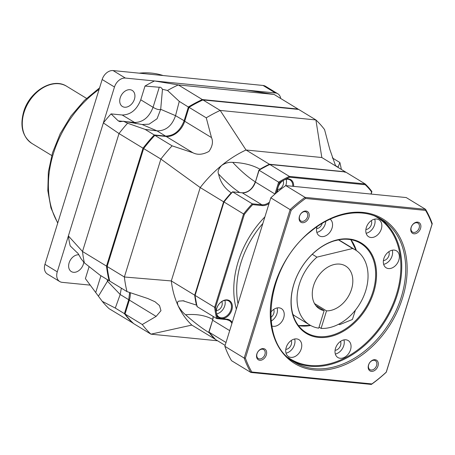 <?xml version="1.0" encoding="UTF-8"?>
<svg xmlns="http://www.w3.org/2000/svg" width="455" height="455" viewBox="0 0 455 455"><rect width="100%" height="100%" fill="white"/><g stroke="black" fill="none" stroke-linecap="round" stroke-linejoin="round"><path stroke-width="0.68" d="M275.389 92.974L263.075 85.466A10.454 7.57 -58.6 0 1 265.504 86.268L277.817 93.77A10.454 7.57 121.4 0 0 275.389 92.974L246.252 90.079L274.041 94.43L298.053 109.058L202.333 99.554A135.914 98.428 121.4 0 0 188.398 106.953L184.093 120.876C180.186 130.835 174.003 135.903 165.552 136.079L157.003 130.869L145.122 129.396L127.588 123.225A135.914 98.428 121.4 0 0 119.011 133.554L82.503 251.49L106.516 266.118A135.914 98.428 121.4 0 0 109.126 280.718L109.666 280.775M263.075 85.466L113.067 70.57A10.454 7.57 -58.6 0 0 102.165 79.511L44.954 264.332A10.454 7.57 -58.6 0 0 47.405 274.041L59.719 281.548A10.454 7.57 121.4 0 0 62.147 282.345L90.278 285.137M124.619 107.221A9.407 6.814 121.4 0 0 133.884 100.623A9.407 6.814 121.4 0 0 132.223 90.431A9.407 6.814 121.4 0 0 130.039 89.709A9.407 6.814 121.4 0 0 120.774 96.312A9.407 6.814 121.4 0 0 122.429 106.498A9.407 6.814 121.4 0 0 124.619 107.221M280.718 98.496A10.454 7.57 121.4 0 0 277.817 93.77M246.252 90.079L154.518 80.967A125.461 90.858 121.4 0 0 145.003 86.063L140.749 99.799C136.841 109.763 130.665 114.831 122.207 115.001L111.06 113.892A125.461 90.858 121.4 0 0 103.365 122.913L68.381 235.935A125.461 90.858 121.4 0 0 70.195 245.899L77.395 252.895C77.441 252.4 78.635 254.311 80.984 258.628L84.363 262.853L100.003 275.161L109.126 280.718L109.604 280.519M274.041 94.43L178.32 84.92L154.518 80.967L125.381 78.072A10.454 7.57 121.4 0 0 114.478 87.013L103.365 122.913L119.011 133.554L143.024 148.182L106.516 266.118L107.215 266.22M89.117 266.602L85.398 278.614L102.25 301.346A135.914 98.428 121.4 0 0 109.063 308.649L133.321 323.306M84.363 262.853A135.914 98.428 121.4 0 1 82.503 251.49L68.381 235.935L57.267 271.834A10.454 7.57 121.4 0 0 59.719 281.548M78.869 254.783A9.407 6.814 121.4 0 0 69.655 261.432A9.407 6.814 121.4 0 0 71.333 271.578A9.407 6.814 121.4 0 0 73.517 272.3A9.407 6.814 121.4 0 0 83.777 262.12M298.423 109.41A135.914 98.428 121.4 0 0 298.053 109.058L298.082 109.376M145.003 86.063L159.267 87.258C160.291 86.922 161.36 87.605 162.475 89.299L167.525 90.471A135.914 98.428 121.4 0 1 178.32 84.92L202.333 99.554L202.538 100.117M188.996 107.408L179.276 101.391L175.539 115.667C172.013 125.859 165.83 130.926 157.003 130.869L142.153 124.516L123.504 121.252L119.938 121.673L118.254 120.888L111.06 113.892M154.598 135.624L154.251 134.959L165.552 136.079L165.626 136.409M145.122 129.396L154.251 134.959A135.914 98.428 121.4 0 0 143.024 148.182L143.672 148.518M129.629 292.485L128.731 299.714L120.183 294.504L115.297 308.075L102.25 301.346M125.165 313.609L124.42 313.637L128.731 299.714L129.402 299.93M115.297 308.075L124.42 313.637A135.914 98.428 121.4 0 0 133.076 323.283L133.218 323.209M121.331 288.151L120.183 294.504L107.482 281.207L98.434 296.182M108.097 280.092L107.482 281.207L107.243 279.569M100.93 275.724L95.76 292.423M167.525 90.471L179.276 101.391M184.758 121.093L175.539 115.667L160.695 109.308L157.066 118.749L149.126 124.164L142.153 124.516M127.588 123.225L123.504 121.252M162.475 89.299L160.695 109.308C159.125 110.036 156.583 109.371 153.062 107.3C149.16 117.265 142.978 122.332 134.521 122.503L125.603 121.621M123.072 121.366L118.254 120.888M159.267 87.258L153.062 107.3L140.749 99.799M335.631 165.944L329.79 149.325L324.557 129.584A135.914 98.428 121.4 0 0 315.906 119.938L298.668 109.433L202.947 99.929A135.914 98.428 121.4 0 0 189.018 107.329L184.707 121.257A17.773 12.871 -58.6 0 1 166.166 136.46L154.859 135.34A135.914 98.428 121.4 0 0 143.638 148.557L107.135 266.493A135.914 98.428 121.4 0 0 109.746 281.093L126.985 291.598L147.829 298.531L155.013 301.75L159.523 305.589L160.968 310.68L156.133 316.401L142.278 324.517A135.914 98.428 121.4 0 0 150.929 334.158L217.575 340.778M130.238 292.684A17.773 12.871 -58.6 0 1 129.351 300.084L125.04 314.013A135.914 98.428 121.4 0 0 133.69 323.653L150.929 334.158L191.822 325.086L215.357 339.356M332.304 157.902L339.857 162.503L337.991 167.383M341.341 169.419A135.914 98.428 121.4 0 0 339.857 162.503M209.374 332.69L209.328 332.844A106.641 77.225 121.4 0 0 215.221 339.345M196.674 305.129L196.435 305.106A106.641 77.225 121.4 0 1 194.706 295.193L223.61 201.815A106.641 77.225 121.4 0 1 231.191 192.829L231.515 192.863M259.868 169.584L259.976 169.226A106.641 77.225 121.4 0 1 269.417 164.249L345.209 171.78A106.641 77.225 121.4 0 1 345.396 171.956M314.502 303.542L326.519 310.867A25.093 18.172 121.4 0 0 350.339 292.485A25.093 18.172 121.4 0 0 345.607 266.021A25.093 18.172 121.4 0 0 339.777 264.105A25.093 18.172 -58.6 0 0 315.07 281.702A25.093 18.172 -58.6 0 0 319.495 308.877A25.093 18.172 -58.6 0 0 324.153 310.634L315.798 305.544M312.255 254.277L316.964 257.143A43.913 31.799 121.4 0 0 309.701 324.95A43.913 31.799 121.4 0 0 318.727 328.163L324.153 310.634M316.964 257.143L352.625 248.51A43.913 31.799 121.4 0 1 355.4 249.949A43.913 31.799 121.4 0 1 363.454 296.796A43.913 31.799 121.4 0 1 321.093 328.396L326.519 310.867M333.811 241.008L338.463 239.882L352.625 248.51M309.701 324.95L295.54 316.322A43.913 31.799 -58.6 0 1 292.929 314.468M338.463 239.882A43.913 31.799 -58.6 0 1 341.239 241.321L355.4 249.949M319.04 327.145L321.093 328.396M107.135 266.493L124.374 276.998A135.914 98.428 121.4 0 0 126.985 291.598M125.04 314.013L142.278 324.517M143.638 148.557L160.882 159.062L124.374 276.998L171.307 280.94A106.641 77.225 121.4 0 0 178.155 305.805A106.641 77.225 121.4 0 0 191.822 325.086M154.859 135.34L172.104 145.839A135.914 98.428 121.4 0 0 160.882 159.062L200.217 187.557L171.307 280.94L194.706 295.193M209.328 332.844C202.071 328.419 194.154 322.39 185.566 314.763C182.984 312.756 180.516 309.77 178.155 305.805C177.029 302.814 177.387 301.244 179.219 301.102L182.995 300.795L196.435 305.106M202.947 99.929L220.186 110.434L246.018 149.996A106.641 77.225 121.4 0 0 221.591 165.489A106.641 77.225 121.4 0 0 200.217 187.557L223.61 201.815M269.417 164.249L246.018 149.996L321.816 157.521L315.906 119.938L220.186 110.434A135.914 98.428 121.4 0 0 206.263 117.834L211.49 137.575C213.327 141.676 212.491 146.282 208.976 151.401C202.941 154.683 197.601 155.144 192.948 152.778L172.104 145.839M189.018 107.329L206.263 117.834M231.191 192.829C224.434 188.199 220.226 181.926 218.565 173.998C217.41 171.865 218.417 169.032 221.591 165.489C225.151 163.044 228.865 162.003 232.744 162.372C243.459 162.765 252.536 165.051 259.976 169.226M321.816 157.521L345.209 171.78M216.813 315.23A10.038 7.269 121.4 0 0 221.363 318.585A10.038 7.269 121.4 0 0 231.834 309.997A10.038 7.269 121.4 0 0 227.147 299.908A10.038 7.269 121.4 0 0 216.148 311.686L216.813 315.23A106.015 76.776 121.4 0 0 217.501 318.25L216.705 318.585L197.129 306.653A106.641 77.225 -58.6 0 1 195.076 295.42L223.979 202.037A106.641 77.225 -58.6 0 1 232.659 191.874L252.241 203.8A106.641 77.225 121.4 0 0 243.561 213.969L224.042 202.003M293.617 186.374A10.038 7.269 121.4 0 0 288.424 178.889A10.038 7.269 121.4 0 0 285.706 179.179L282.31 181.016A10.038 7.269 121.4 0 0 277.487 191.947M370.927 194.052L371.798 191.407A106.641 77.225 121.4 0 0 365.257 184.025M371.599 191.891L371.798 191.407L371.599 191.891A106.015 76.776 121.4 0 0 365.246 184.747M269.349 164.846L269.787 164.477L269.349 164.846L269.787 164.477L289.369 176.409L365.16 183.934L345.578 172.007L344.918 172.354M345.453 171.962L269.787 164.477A106.641 77.225 -58.6 0 0 259.054 170.227L278.636 182.154L274.962 194.023A12.547 9.083 -58.6 0 1 274.934 194.109M276.196 193.028L279.387 182.734L278.636 182.154A106.641 77.225 121.4 0 1 289.369 176.409L289.67 177.222L365.246 184.73L365.16 183.934L371.872 191.475M292.741 186.288A9.407 6.814 121.4 0 0 290.062 179.964A9.407 6.814 121.4 0 0 287.879 179.247A9.407 6.814 121.4 0 0 280.354 183.029A9.407 6.814 121.4 0 0 277.664 191.8M286.149 179.321A9.407 6.814 -58.6 0 1 285.746 185.594L305.066 197.373A123.373 89.339 121.4 0 0 290.136 209.607L244.181 358.079A123.373 89.339 121.4 0 0 250.864 372.463L371.365 384.429A123.373 89.339 121.4 0 0 386.289 372.19L432.25 223.724A123.373 89.339 121.4 0 0 425.567 209.34L305.066 197.373L305.55 198.471A122.531 88.736 121.4 0 0 291.172 210.261L245.393 358.153A122.531 88.736 121.4 0 0 251.831 372.008L371.866 383.929A122.531 88.736 121.4 0 0 386.238 372.144L432.022 224.247A122.531 88.736 121.4 0 0 425.584 210.398L305.55 198.471M283.067 180.572A5.75 4.163 -58.6 0 1 282.441 186.34A5.75 4.163 -58.6 0 1 277.607 189.542M269.036 203.55A13.172 9.538 -58.6 0 1 262.063 205.569L252.673 204.636L252.241 203.8L261.875 204.756L242.293 192.829A12.547 9.083 121.4 0 0 255.38 182.097L259.066 170.352M232.351 192.255L232.659 191.874L232.351 192.255L232.659 191.874L242.293 192.829A0.626 0.409 95.7 0 0 242.174 192.789C248.055 192.692 252.417 189.081 255.255 181.96L275.002 194.052M225.128 345.385L215.59 339.566A106.641 77.225 -58.6 0 1 208.947 332.093L226.021 342.501M216.148 311.686A106.015 76.776 121.4 0 1 215.545 307.478L214.658 307.352L195.076 295.42L195.223 295.096M217.501 318.25L226.891 319.183A0.626 0.409 95.7 0 1 226.459 319.581L216.705 318.585A106.641 77.225 121.4 0 1 214.658 307.352L243.561 213.969L244.358 214.385L215.545 307.478M226.596 300.266A9.407 6.814 121.4 0 0 217.331 306.863A9.407 6.814 121.4 0 0 218.992 317.055A9.407 6.814 121.4 0 0 221.175 317.778A9.407 6.814 121.4 0 0 230.44 311.18A9.407 6.814 121.4 0 0 228.78 300.988A9.407 6.814 121.4 0 0 226.596 300.266M224.867 300.346A9.407 6.814 -58.6 0 1 216.625 313.876M221.79 301.597A5.75 4.163 -58.6 0 1 221.164 307.364A5.75 4.163 -58.6 0 1 216.324 310.56M209.146 331.61L212.621 320.223A12.547 9.083 121.4 0 0 213.281 316.492M197.186 305.868L197.004 306.477L194.956 295.284M322.191 223.382A5.75 4.163 121.4 0 1 322.106 223.672A5.75 4.163 -58.6 0 1 316.6 228.609M316.839 232.38A9.93 7.195 -58.6 0 0 325.262 223.985A9.93 7.195 121.4 0 0 325.769 221.357M317.004 226.726A9.93 7.195 121.4 0 0 319.37 235.849A9.93 7.195 121.4 0 0 332.036 228.114A9.93 7.195 121.4 0 0 330.137 219.179M293.833 284.233A52.905 38.311 -58.6 0 1 349.019 238.977A52.905 38.311 -58.6 0 1 373.731 292.167A52.905 38.311 -58.6 0 1 318.546 337.422A52.905 38.311 -58.6 0 1 293.833 284.233M271.766 325.922A9.93 7.195 121.4 0 0 283.715 317.817A9.93 7.195 121.4 0 0 281.383 308.592A9.93 7.195 121.4 0 0 270.697 312.397M350.526 349.776A9.93 7.195 121.4 0 0 348.194 340.55A9.93 7.195 121.4 0 0 335.528 348.285A9.93 7.195 121.4 0 0 337.86 357.516A9.93 7.195 121.4 0 0 350.526 349.776M398.847 260.072A9.93 7.195 121.4 0 0 396.515 250.847A9.93 7.195 121.4 0 0 383.849 258.582A9.93 7.195 121.4 0 0 386.181 267.807A9.93 7.195 121.4 0 0 398.847 260.072M381.324 229.007A9.93 7.195 121.4 0 0 378.992 219.782A9.93 7.195 121.4 0 0 366.326 227.517A9.93 7.195 121.4 0 0 368.658 236.742A9.93 7.195 121.4 0 0 381.324 229.007M301.238 348.883A9.93 7.195 121.4 0 0 298.907 339.658A9.93 7.195 121.4 0 0 286.24 347.392A9.93 7.195 121.4 0 0 288.572 356.623A9.93 7.195 121.4 0 0 301.238 348.883M377.98 365.996A6.273 4.544 121.4 0 0 375.051 359.695A6.273 4.544 121.4 0 0 368.504 365.058A6.273 4.544 121.4 0 0 371.434 371.365A6.273 4.544 121.4 0 0 377.98 365.996A6.273 4.544 121.4 0 0 376.507 360.172A6.273 4.544 121.4 0 0 368.504 365.058A6.273 4.544 121.4 0 0 369.978 370.888A6.273 4.544 121.4 0 0 377.98 365.996M266.329 354.911A6.273 4.544 121.4 0 0 263.394 348.604A6.273 4.544 121.4 0 0 256.853 353.967A6.273 4.544 121.4 0 0 259.782 360.275A6.273 4.544 121.4 0 0 266.329 354.911A6.273 4.544 121.4 0 0 264.856 349.082A6.273 4.544 121.4 0 0 256.853 353.967A6.273 4.544 121.4 0 0 258.326 359.797A6.273 4.544 121.4 0 0 266.329 354.911M308.911 217.342A6.273 4.544 121.4 0 0 305.982 211.04A6.273 4.544 121.4 0 0 299.435 216.404A6.273 4.544 121.4 0 0 302.365 222.711A6.273 4.544 121.4 0 0 308.911 217.342A6.273 4.544 121.4 0 0 307.438 211.518A6.273 4.544 121.4 0 0 299.435 216.404A6.273 4.544 121.4 0 0 300.909 222.233A6.273 4.544 121.4 0 0 308.911 217.342M420.562 228.433A6.273 4.544 121.4 0 0 417.633 222.125A6.273 4.544 121.4 0 0 411.087 227.494A6.273 4.544 121.4 0 0 414.022 233.802A6.273 4.544 121.4 0 0 420.562 228.433A6.273 4.544 121.4 0 0 419.089 222.609A6.273 4.544 121.4 0 0 411.087 227.494A6.273 4.544 121.4 0 0 412.56 233.318A6.273 4.544 121.4 0 0 420.562 228.433M432.022 224.247L432.25 223.724M425.584 210.398L425.567 209.34L406.235 197.561L285.729 185.589A123.373 89.339 121.4 0 0 270.805 197.828L291.172 210.261M245.393 358.153L244.181 358.079L224.844 346.3A123.373 89.339 121.4 0 0 231.532 360.684L250.864 372.463L251.831 372.008M371.866 383.929L371.365 384.429M270.805 197.828L224.844 346.3M376.575 365.547A5.227 3.788 121.4 0 0 375.347 360.69A5.227 3.788 121.4 0 0 368.681 364.762A5.227 3.788 121.4 0 0 369.909 369.619A5.227 3.788 121.4 0 0 376.575 365.547M264.924 354.456A5.227 3.788 121.4 0 0 263.695 349.599A5.227 3.788 121.4 0 0 257.024 353.671A5.227 3.788 121.4 0 0 258.252 358.529A5.227 3.788 121.4 0 0 264.924 354.456M307.506 216.893A5.227 3.788 121.4 0 0 306.278 212.036A5.227 3.788 121.4 0 0 299.612 216.108A5.227 3.788 121.4 0 0 300.835 220.965A5.227 3.788 121.4 0 0 307.506 216.893M419.157 227.978A5.227 3.788 121.4 0 0 417.929 223.126A5.227 3.788 121.4 0 0 411.263 227.199A5.227 3.788 121.4 0 0 412.492 232.05A5.227 3.788 121.4 0 0 419.157 227.978M355.406 310.156L352.403 319.49L339.851 324.574L338.52 324.301M372.89 291.894A52.274 37.856 -58.6 0 1 306.215 332.616A52.274 37.856 -58.6 0 1 293.936 284.056A52.274 37.856 -58.6 0 1 360.61 243.334A52.274 37.856 -58.6 0 1 372.89 291.894M271.106 321.116A9.93 7.195 -58.6 0 0 276.941 313.694A9.93 7.195 121.4 0 0 277.14 307.933M273.677 309.451A5.75 4.163 121.4 0 1 273.785 313.376A5.75 4.163 -58.6 0 1 270.816 317.425M335.329 354.047A9.93 7.195 -58.6 0 0 343.752 345.652A9.93 7.195 121.4 0 0 343.952 339.891M340.488 341.409A5.75 4.163 121.4 0 1 340.596 345.334A5.75 4.163 -58.6 0 1 335.09 350.27M383.65 264.338A9.93 7.195 -58.6 0 0 392.073 255.943A9.93 7.195 121.4 0 0 392.273 250.187M388.809 251.706A5.75 4.163 121.4 0 1 388.917 255.63A5.75 4.163 -58.6 0 1 383.411 260.567M366.127 233.273A9.93 7.195 -58.6 0 0 374.55 224.878A9.93 7.195 121.4 0 0 374.749 219.122M371.286 220.641A5.75 4.163 121.4 0 1 371.394 224.565A5.75 4.163 -58.6 0 1 365.888 229.502M286.041 353.154A9.93 7.195 -58.6 0 0 294.465 344.759A9.93 7.195 121.4 0 0 294.664 338.998M291.2 340.516A5.75 4.163 121.4 0 1 291.308 344.441A5.75 4.163 -58.6 0 1 285.803 349.377M57.796 222.831A94.094 68.142 -58.6 0 1 53.383 153.591A94.094 68.142 -58.6 0 1 99.122 89.334M139.184 73.164A94.094 68.142 -58.6 0 1 163.118 75.541M125.381 78.072L113.067 70.57M136.295 123.487L122.207 115.001M57.267 271.834L44.954 264.332M114.478 87.013L102.165 79.511M86.518 98.365L66.731 86.308A33.454 24.229 -58.6 0 0 24.058 112.368A33.454 24.229 121.4 0 0 31.913 143.45L51.705 155.508M335.42 165.569L338.088 167.19M184.036 300.829A54.185 33.642 -24.9 0 0 179.219 301.102M212.69 319.421A54.185 33.642 -24.9 0 0 185.566 314.763M184.707 121.257L211.49 137.575M255.289 181.852A54.185 16.261 50.6 0 1 232.744 162.372M239.66 192.539A54.185 16.261 50.6 0 1 218.565 173.998M166.166 136.46L192.948 152.778M129.351 300.084L156.133 316.401M262.876 223.439A80.507 58.297 121.4 0 0 238.016 303.752M264.907 216.881A82.594 59.815 121.4 0 0 236.361 309.093M226.891 319.183A13.172 9.538 -58.6 0 1 232.238 322.424M252.673 204.636A106.015 76.776 121.4 0 0 244.358 214.385M282.31 181.016A106.015 76.776 121.4 0 0 279.381 182.728M289.67 177.228A106.015 76.776 121.4 0 0 285.706 179.179M269.474 202.134A12.547 9.083 -58.6 0 1 261.875 204.756A0.626 0.409 -84.3 0 1 262.063 205.569M242.054 192.806A0.626 0.409 95.7 0 1 242.174 192.789L232.55 191.834M255.437 181.915L258.906 170.164M226.579 319.569A12.547 9.083 -58.6 0 1 229.257 320.496L226.459 319.581A0.626 0.409 95.7 0 1 226.345 319.541M229.257 320.496A12.547 9.083 -58.6 0 1 231.913 323.471M229.695 330.626L212.621 320.223L213.156 316.418M212.678 320.041L208.845 331.883M288.214 357.533A83.015 60.117 121.4 0 0 309.872 365.433A83.015 60.117 -58.6 0 0 392.392 305.441A83.015 60.117 -58.6 0 0 374.505 215.909M292.639 361.003A83.64 60.572 121.4 0 0 310.06 366.241A83.64 60.572 -58.6 0 0 391.744 309.03A83.64 60.572 -58.6 0 0 379.618 218.252M362.18 213.008A83.64 60.572 -58.6 0 1 381.614 219.401A83.64 60.572 -58.6 0 1 365.718 350.287A83.64 60.572 -58.6 0 1 314.001 368.647A83.64 60.572 -58.6 0 1 294.573 362.254C256.865 342.45 266.056 265.538 310.782 231.43C333.879 212.161 362.595 207.395 381.614 219.401M366.679 351.408A84.687 61.328 121.4 0 0 401.173 239.978A84.687 61.328 121.4 0 0 310.737 230.998A84.687 61.328 121.4 0 0 276.242 342.422A84.687 61.328 121.4 0 0 366.679 351.408M298.48 325.626A52.274 37.856 121.4 0 0 310.657 325.501M356.328 250.546A52.274 37.856 121.4 0 0 350.856 239.671M57.711 223.109L50.966 207.969L47.815 190.628L48.361 171.905L52.547 152.664L60.208 133.696L70.969 116.019L84.3 100.498L99.577 87.866M137.319 72.976L163.328 75.558M66.731 86.308C52.74 76.98 29.319 91.495 23.637 111.907C19.764 126.143 22.523 136.659 31.913 143.45M371.143 194.075L371.9 191.623M269.69 164.437L345.442 171.962M232.425 191.879L223.843 201.935L194.962 295.244M215.539 339.527L208.873 332.031M258.912 170.159L269.565 164.454M298.452 325.587L310.498 325.41M356.174 250.443L350.805 239.66"/></g></svg>
